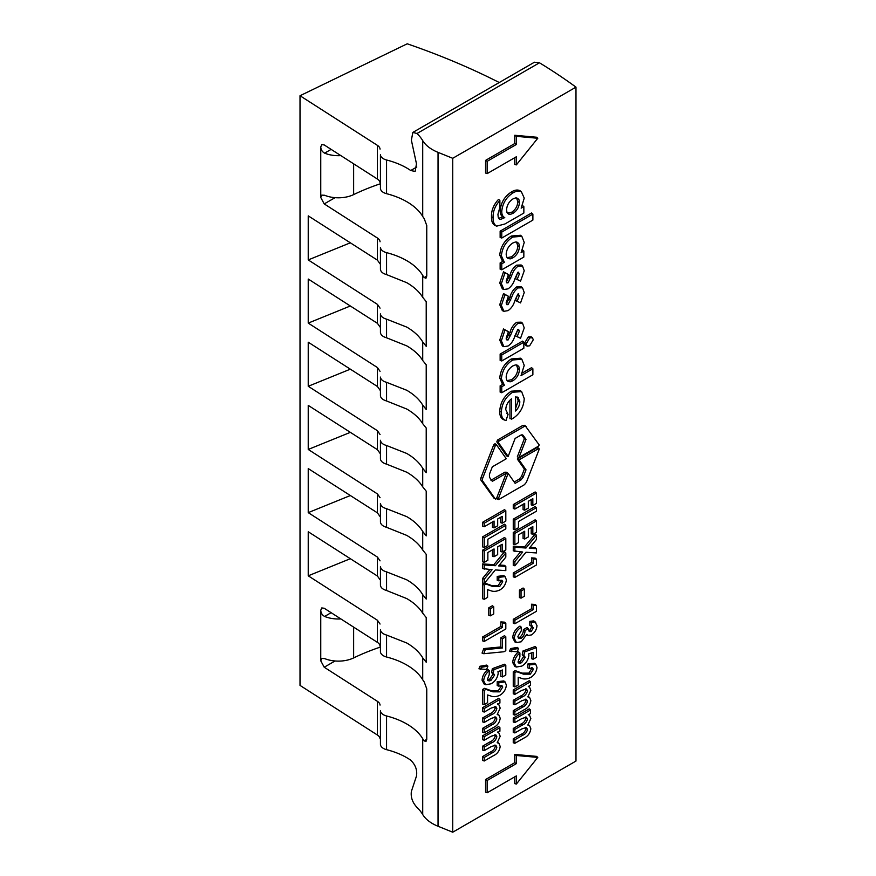 <?xml version="1.0" encoding="UTF-8"?>
<svg xmlns="http://www.w3.org/2000/svg" width="876" height="876" viewBox="0 0 876 876"><rect width="100%" height="100%" fill="white"/><g stroke="black" fill="none" stroke-linecap="round" stroke-linejoin="round"><path stroke-width="1.31" d="M519.03 459.889L526.016 469.832L523.136 477.234L520.881 480.037L515.143 483.355L508.157 473.423L498.389 498.586L498.97 499.408L524.417 484.713L526.41 482.238L539.134 449.432L538.554 448.621L519.03 459.889L517.3 459.024L524.374 469.087L521.548 476.38L519.424 479.019L514.212 482.03M537.919 448.074A1.15 0.668 120 0 0 537.097 447.603L517.3 459.024M539.222 444.975L524.877 425.32L522.961 425.342L497.502 440.048L496.801 441.865L506.7 455.947L508.157 456.44L515.132 438.438L520.881 435.12L523.136 435.317L526.005 439.413L524.374 438.668L517.3 456.889L519.03 457.403L538.554 446.125L539.222 444.975M412.859 132.407L534.426 62.218L539.474 62.787L416.998 133.502L412.859 132.407L411.37 140.138L416.472 163.812L415.147 171.444L410.735 170.513A67.058 38.719 0 0 0 406.738 167.995A67.058 38.719 0 0 0 386.557 159.99A10.315 5.957 180 0 1 380.436 154.778L380.436 188.482A10.315 5.957 0 0 0 386.557 193.684A67.058 38.719 180 0 1 406.738 201.688A67.058 38.719 180 0 1 422.714 216.427L422.714 140.62A41.271 23.827 0 0 0 438.044 152.358L452.728 158.293L575.981 87.129L575.981 761.047L452.728 832.2L452.728 158.293M416.998 133.502A67.058 38.719 180 0 1 422.714 140.62M331.128 149.38L324.613 153.147C322.171 151.756 320.89 149.697 320.758 146.938L321.777 144.617L324.219 144.945L377.414 179.054L377.414 145.361L300.019 95.736L407.23 43.8A619.025 357.386 180 0 1 499.254 82.519M406.738 282.674C413.998 286.89 419.319 291.774 422.714 297.314L422.714 275.403A67.058 38.719 0 0 0 406.738 260.654A67.058 38.719 0 0 0 386.557 252.649A10.315 5.957 180 0 1 380.436 247.448L380.436 269.425C380.775 271.79 382.823 273.52 386.557 274.604L406.738 282.674M406.738 345.856C413.998 350.071 419.319 354.944 422.714 360.496L422.714 341.925C419.319 336.253 413.998 331.314 406.738 327.087L386.557 319.149C382.823 318.097 380.775 316.356 380.436 313.915L380.436 332.606C380.775 334.971 382.823 336.691 386.557 337.786L406.738 345.856M406.738 409.026C413.998 413.242 419.319 418.126 422.714 423.677L422.714 405.106C419.319 399.434 413.998 394.485 406.738 390.269L386.557 382.33C382.823 381.279 380.775 379.538 380.436 377.096L380.436 395.788C380.775 398.142 382.823 399.872 386.557 400.967L406.738 409.026M406.738 472.208C413.998 476.424 419.319 481.307 422.714 486.859L422.714 468.288C419.319 462.616 413.998 457.666 406.738 453.45L386.557 445.512C382.823 444.46 380.775 442.709 380.436 440.278L380.436 458.958C380.775 461.324 382.823 463.054 386.557 464.138L406.738 472.208M406.738 535.389C413.998 539.605 419.319 544.489 422.714 550.029L422.714 531.469C419.319 525.786 413.998 520.848 406.738 516.632L386.557 508.693C382.823 507.642 380.775 505.89 380.436 503.448L380.436 522.14C380.775 524.505 382.823 526.235 386.557 527.319L406.738 535.389M406.738 598.571C413.998 602.787 419.319 607.659 422.714 613.211L422.714 594.651C419.319 588.968 413.998 584.029 406.738 579.813L386.557 571.864C382.823 570.813 380.775 569.072 380.436 566.63L380.436 585.321C380.775 587.687 382.823 589.406 386.557 590.501L406.738 598.571M406.738 665.004A67.058 38.719 180 0 1 422.714 679.743L422.714 657.821C419.319 652.149 413.998 647.2 406.738 642.984L386.557 635.045C382.823 633.994 380.775 632.253 380.436 629.811L380.436 651.788A10.315 5.957 0 0 0 386.557 657A67.058 38.719 180 0 1 406.738 665.004M416.998 807.409A67.058 38.719 180 0 1 422.714 814.527L422.714 738.709A67.058 38.719 0 0 0 406.738 723.97A67.058 38.719 0 0 0 386.557 715.966A10.315 5.957 180 0 1 380.436 710.754L380.436 744.458A10.315 5.957 0 0 0 386.557 749.659A67.058 38.719 180 0 1 406.738 757.663A67.058 38.719 180 0 1 410.735 760.182C415.531 764.934 417.436 770.234 416.472 776.092L411.37 791.444C410.603 797.215 412.476 802.536 416.998 807.409M484.22 760.992L484.22 757.466L492.104 752.911C494.546 751.98 496.123 750.064 496.845 747.151L495.805 745.18L491.217 746.593L484.22 750.622L484.22 747.097L491.743 742.76C494.294 741.797 496.002 739.793 496.845 736.727L495.816 734.833L491.108 736.278L484.22 740.264L482.61 739.683L482.61 735.796L498.608 726.565L499.911 727.671L499.911 731.208L497.743 732.456L498.915 733.059L500.196 736.311L497.185 742.728L498.97 743.363L500.185 746.462C499.539 750.885 497.261 753.973 493.374 755.714L484.22 760.992L482.61 760.423L482.61 756.535L490.648 751.893C493.057 750.94 494.59 749.1 495.236 746.396L494.885 745.049M497.568 742.29L498.97 743.363M484.22 750.622L482.61 750.053L482.61 746.166L490.275 741.731C492.816 740.757 494.469 738.829 495.236 735.971L494.896 734.701M484.22 732.807L484.22 729.27L492.104 724.726C494.546 723.795 496.123 721.879 496.856 718.955L495.805 716.995L491.217 718.408L484.22 722.437L484.22 718.9L491.743 714.564C494.305 713.611 496.002 711.597 496.856 708.531L495.816 706.647L491.118 708.093L484.231 712.068L482.61 711.498L482.61 707.611L498.608 698.369L499.911 699.486L499.911 703.012L497.743 704.271L498.915 704.862L500.196 708.126L497.185 714.542L498.97 715.166L500.196 718.276C499.539 722.7 497.261 725.777 493.374 727.529L484.22 732.807L482.61 732.226L482.61 728.339L490.648 723.707C493.057 722.744 494.59 720.915 495.236 718.21L494.885 716.853M497.568 714.104L498.97 715.166M484.22 722.437L482.61 721.857L482.61 717.97L490.275 713.546C492.816 712.56 494.469 710.644 495.236 707.775L494.907 706.516M484.231 704.622L484.231 690.398L486.005 689.368L492.86 691.832L499.681 691.843L502.747 687.058L501.915 685.558L498.816 686.16L498.816 682.623L505.145 681.944L506.372 685.185C505.835 689.554 503.7 692.894 499.955 695.215C496.374 696.902 493.199 697.121 490.429 695.862L487.571 694.975L487.571 702.694L484.231 704.622L482.61 704.041L482.61 689.467L484.603 688.317L491.502 690.803L498.225 690.825L501.138 686.313L500.941 685.426M498.816 686.16L497.207 685.58L497.207 681.692L503.799 680.915L505.145 681.944M487.439 679.929L489.531 679.316L493.002 674.268L491.6 672.45L492.356 668.651L504.499 664.227L505.802 665.3L505.802 674.991L502.463 676.918L500.853 676.338L500.853 670.578M502.463 676.918L502.463 669.987L497.951 671.651L498.225 673.096C497.579 677.86 495.214 681.429 491.129 683.784L485.731 684.736L484.165 684.079L482.052 680.203C482.413 675.933 484.373 672.374 487.943 669.538L489.257 670.688L489.257 674.564L487.363 679.699L487.954 680.641L489.695 680.893L490.987 680.334L489.531 679.316M478.964 668.815L479.928 666.264L486.662 665.092L487.899 666.165L486.607 669.494L478.964 668.815M500.853 646.948L500.853 637.783L504.499 635.68L505.802 636.786L505.802 650.693L503.952 651.755L483.738 653.715L482.052 653.08L483.782 648.59L500.853 646.948L502.463 647.966L502.463 638.713L500.853 637.783M500.853 626.45L500.853 621.905L504.499 622.157L505.813 623.186L505.813 628.979L484.231 641.44L482.621 640.86L482.621 636.972L500.853 626.45L502.463 627.38L502.463 622.967L500.853 621.905M488.786 615.27L488.786 607.813L492.443 605.71L493.746 606.816L493.746 613.912L490.407 615.839L488.786 615.27M486.016 584.062L492.87 586.537L499.681 586.537L502.747 581.752L501.926 580.251L498.827 580.865L498.827 577.328L505.145 576.638L506.372 579.89C505.835 584.248 503.7 587.599 499.966 589.909C496.374 591.596 493.199 591.815 490.44 590.566L487.571 589.668L487.571 597.388L484.231 599.315L484.231 585.091L486.016 584.062L484.614 583.011L491.502 585.497L498.225 585.518L501.138 581.007L500.952 580.12M498.827 580.865L497.207 580.273L497.207 576.386L503.799 575.62L505.145 576.638M484.231 599.315L482.621 598.735L482.621 584.161L483.946 583.394M505.813 566.4L505.813 570.626L495.334 569.937L484.231 583.482L484.231 579.255L492.049 569.718L482.621 568.546L482.621 563.914L493.878 564.659L504.51 551.694L505.813 552.931L505.813 557.158L498.619 565.929L505.813 566.4L504.51 565.37L499.364 565.031M484.231 583.482L482.621 583.022L482.621 578.39L489.859 569.564M502.189 552.011L502.189 544.237L497.678 546.843L497.678 554.617L494.053 556.709L494.053 548.934L487.855 552.515L487.855 560.29L484.231 562.381L482.621 561.801L482.621 550.139L504.51 537.503L505.813 538.609L505.813 549.92L502.189 552.011L500.579 551.442L500.579 545.168M494.053 556.709L492.443 556.14L492.443 549.865M482.621 546.898L482.621 536.857L504.51 524.22L505.813 525.326L505.813 528.863L487.855 539.233L487.855 545.387L484.231 547.478L482.621 546.898M502.189 523.18L502.189 516.369L497.678 518.975L497.678 525.786L494.053 527.878L494.053 521.067L484.231 526.739L482.621 526.158L482.621 522.271L504.51 509.646L505.813 510.752L505.813 521.089L502.189 523.18L500.579 522.6L500.579 517.3M494.053 527.878L492.443 527.297L492.443 521.997M514.858 743.308L514.858 739.771L522.742 735.227C525.184 734.296 526.761 732.38 527.494 729.456L526.443 727.496L521.855 728.909L514.858 732.938L514.869 729.401L522.381 725.065C524.943 724.113 526.64 722.098 527.494 719.032L526.454 717.148L521.757 718.594L514.869 722.569L513.248 721.999L513.248 718.101L529.246 708.87L530.549 709.987L530.549 713.513L528.381 714.772L529.564 715.363L530.834 718.627L527.823 725.043L529.608 725.667L530.834 728.777C530.177 733.201 527.899 736.278 524.012 738.03L514.858 743.308L513.248 742.728L513.248 738.84L521.286 734.208C523.695 733.245 525.228 731.416 525.874 728.712L525.523 727.354M528.206 724.605L529.608 725.667M514.858 732.938L513.248 732.358L513.248 728.471L520.924 724.047C523.454 723.061 525.107 721.145 525.874 718.276L525.545 717.017M514.869 715.123L514.869 711.586L522.742 707.042C525.184 706.111 526.772 704.184 527.494 701.271L526.443 699.3L521.855 700.712L514.869 704.753L514.869 701.216L522.381 696.88C524.943 695.927 526.64 693.912 527.494 690.846L526.454 688.963L521.757 690.408L514.869 694.383L513.248 693.803L513.248 689.916L529.246 680.685L530.549 681.791L530.549 685.328L528.381 686.576L529.564 687.178L530.834 690.43L527.823 696.858L529.608 697.482L530.834 700.581C530.177 705.005 527.91 708.093 524.012 709.834L514.869 715.123L513.248 714.542L513.248 710.655L521.286 706.023C523.706 705.06 525.228 703.231 525.874 700.515L525.523 699.168M528.206 696.409L529.608 697.482M514.869 704.753L513.248 704.173L513.248 700.285L520.924 695.862C523.454 694.876 525.107 692.949 525.885 690.091L525.545 688.832M514.869 686.926L514.869 672.702L516.654 671.673L523.498 674.148L530.319 674.148L533.385 669.373L532.553 667.862L529.454 668.476L529.454 664.939L535.784 664.26L537.01 667.501C536.473 671.87 534.338 675.21 530.593 677.531C527.013 679.218 523.837 679.426 521.067 678.177L518.209 677.29L518.209 684.999L514.869 686.926L513.248 686.357L513.259 671.772L515.241 670.622L522.14 673.118L528.863 673.129L531.776 668.618L531.59 667.742M529.454 668.476L527.845 667.884L527.845 663.997L534.437 663.231L535.784 664.26M518.077 662.234L520.169 661.621L523.64 656.573L522.238 654.766L522.994 650.967L535.137 646.543L536.451 647.616L536.44 657.307L533.101 659.234L531.491 658.653L531.491 652.894M533.101 659.234L533.101 652.302L528.589 653.956L528.874 655.412C528.217 660.175 525.852 663.734 521.768 666.099L516.369 667.041L514.814 666.395L512.69 662.519C513.051 658.237 515.011 654.69 518.581 651.853L519.895 652.992L519.895 656.88L518.012 662.004L518.592 662.946L520.333 663.198L521.636 662.639L520.169 661.621M509.613 651.131L510.566 648.579L517.3 647.408L518.537 648.47L517.245 651.799L509.613 651.131M528.721 630.808L529.717 630.523L531.776 626.931L531.535 625.891M532.444 625.968L531.425 625.902L531.425 622.354L535.028 621.927L537.01 625.606C536.638 629.614 534.776 632.724 531.425 634.925L528.064 635.483L526.804 634.355L521.242 641.779L516.424 642.568L514.311 638.352C514.814 633.534 517.147 629.822 521.297 627.205L521.297 630.764L517.924 636.48L518.92 638.56L521.275 638.221C523.793 636.173 525.031 633.622 524.965 630.589L528.327 628.65L529.29 631.574L531.174 631.541L533.385 627.676L529.816 625.278L529.816 621.391L533.67 620.887L535.729 622.31L533.67 620.887M516.424 642.568L514.869 641.922L512.69 637.597C513.259 632.56 515.701 628.716 519.994 626.088L521.297 627.205M518.132 637.684L519.818 637.202C522.271 635.188 523.454 632.68 523.355 629.658L527.002 627.544L528.327 628.65M531.491 608.754L531.491 604.221L535.137 604.462L536.451 605.502L536.451 611.295L514.869 623.745L513.259 623.175L513.259 619.288L531.491 608.754L533.112 609.685L533.112 605.272L531.491 604.221M519.435 597.574L519.435 590.128L523.082 588.015L524.385 589.132L524.385 596.227L521.045 598.155L519.435 597.574M531.502 562.425L531.502 557.892L535.148 558.132L536.451 559.162L536.451 564.965L514.869 577.415L513.259 576.846L513.259 572.948L531.502 562.425L533.112 563.356L533.112 558.943L531.502 557.892M536.451 548.715L536.451 552.942L525.972 552.241L514.869 565.787L514.869 561.56L522.698 552.022L513.259 550.851L513.259 546.219L524.516 546.974L535.148 534.01L536.451 535.236L536.451 539.463L529.257 548.234L536.451 548.715L535.148 547.686L530.002 547.336M514.869 565.787L513.259 565.338L513.259 560.706L520.497 551.88M532.827 534.327L532.827 526.553L528.316 529.159L528.316 536.933L524.691 539.025L524.691 531.25L518.493 534.831L518.493 542.605L514.869 544.697L513.259 544.116L513.259 532.455L535.148 519.818L536.451 520.924L536.451 532.236L532.827 534.327L531.217 533.747L531.217 527.483M524.691 539.025L523.082 538.444L523.082 532.181M513.259 529.213L513.259 519.172L535.148 506.536L536.451 507.642L536.451 511.179L518.493 521.538L518.493 527.702L514.869 529.794L513.259 529.213M532.827 505.496L532.838 498.685L528.316 501.291L528.316 508.102L524.691 510.182L524.691 503.382L514.88 509.055L513.259 508.474L513.259 504.587L535.148 491.951L536.451 493.057L536.451 503.404L532.827 505.496L531.217 504.915L531.217 499.616M524.691 510.182L523.082 509.613L523.082 504.313M511.573 419.254L511.573 398.821C507.916 401.635 505.978 405.227 505.759 409.596L508.058 414.381L505.989 420.589C502.802 419.648 501.258 416.812 501.357 412.07C501.817 403.595 505.583 396.981 512.668 392.229L521.636 391.616L524.231 398.58C523.717 407.318 519.796 414.041 512.449 418.761L509.952 418.673L509.952 400.19M504.587 419.976C501.258 419.078 499.638 416.188 499.747 411.315C500.207 402.73 504.029 396.029 511.212 391.211L520.289 390.587L521.636 391.616M500.141 360.408L500.141 354.057L522.534 341.125L523.837 342.231L523.837 348.232L501.751 360.978L500.141 360.408M524.494 343.206L528.283 336.899L531.13 336.745L532.477 337.775L533.265 339.779L529.662 345.779L527.297 346.151L526.104 343.961L524.494 343.206L525.731 345.505L527.297 346.151M506.262 339.132L509.974 332.201C511.266 327.92 513.489 324.613 516.654 322.291L521.176 322.149L522.512 323.178L524.231 327.952L520.541 338.289L515.46 335.88L517.76 329.529M520.541 338.289L517.147 336.592L519.435 330.986L517.902 329.431L514.924 335.793C513.654 340.337 511.365 343.742 508.036 346.009L503.908 346.677L502.353 346.02L499.747 340.074L503.514 328.971L508.441 331.665L506.164 338.169L506.58 339.822L508.036 340.019L506.58 339.001M506.262 303.753L509.974 296.822C511.266 292.54 513.489 289.233 516.665 286.912L521.176 286.77L522.512 287.788L524.231 292.562L520.541 302.91L515.46 300.501L517.76 294.15M520.541 302.91L517.147 301.213L519.435 295.606L517.902 294.051L514.935 300.413C513.664 304.957 511.365 308.363 508.036 310.63L503.908 311.298L502.353 310.641L499.747 304.695L503.514 293.591L508.441 296.285L506.164 302.789L506.788 304.64L508.036 304.64L506.58 303.622M506.262 281.984L509.974 275.053C511.266 270.761 513.489 267.465 516.665 265.143L521.176 264.99L522.512 266.019L524.231 270.793L520.552 281.13L515.46 278.732L517.771 272.381M520.552 281.13L517.147 279.444L519.435 273.827L517.902 272.272L514.935 278.645C513.664 283.178 511.365 286.583 508.036 288.861L503.908 289.518L502.353 288.872L499.747 282.926L503.514 271.823L508.452 274.506L506.164 281.021L506.788 282.86L508.036 282.86L506.58 281.842M522.479 249.989L523.837 251.062L523.837 257.062L501.762 269.808L501.762 263.807L504.379 262.296L501.368 255.847C502.189 247.711 505.978 241.447 512.756 237.046L521.833 236.312L524.231 242.455L521.121 252.627L523.837 251.062M501.762 269.808L500.141 269.228L500.141 262.877L502.583 261.464L499.747 255.102C500.59 246.835 504.434 240.473 511.299 236.027L520.497 235.283L521.833 236.312M508.157 473.423L506.7 472.219L496.801 497.732L497.513 498.74M516.347 784.064L537.776 757.401L536.627 756.382L514.738 754.433L514.738 762.7L485.556 779.552L485.556 792.189L487.165 792.769L516.347 775.917L516.347 784.064L514.738 783.615L514.738 776.848M516.347 164.907L537.776 138.255L536.627 137.236L514.738 135.276L514.738 143.554L485.556 160.396L485.556 173.032L487.165 173.612L516.347 156.76L516.347 164.907L514.738 164.458L514.738 157.691M521.68 434.835L524.374 438.668M506.284 473.259L492.323 481.318L489.443 477.234L489.443 474.223L492.323 466.82L506.284 458.761L496.561 444.931L495.367 445.534L482.643 478.34A3.241 1.872 120 0 0 482.643 480.99L495.378 499.09L496.528 498.422L506.284 473.259L505.091 472.076L490.954 480.245M496.561 444.931L495.039 443.705L493.779 444.68L481.055 477.486A3.46 2.004 120 0 0 481.055 480.311L494.338 498.652M522.479 205.531L523.848 206.605L523.848 213.054L504.894 223.993L496.67 226.139C494.141 224.749 492.958 221.913 493.122 217.631C492.849 211.499 495.093 205.794 499.878 200.527L499.878 207.262L497.918 214.379L498.225 217.193L499.32 219L500.546 219.416L504.762 217.62C502.736 216.668 501.74 214.598 501.762 211.444C502.506 203.385 506.251 197.209 512.997 192.906C516.249 190.946 519.052 190.563 521.384 191.767L520.037 190.738C517.661 189.523 514.825 189.906 511.54 191.888C504.707 196.246 500.908 202.509 500.152 210.689C500.119 213.755 501.05 215.792 502.944 216.81L498.707 218.332M496.67 226.139L495.115 225.493C492.542 224.07 491.337 221.19 491.502 216.876C491.228 210.569 493.582 204.732 498.575 199.345L499.878 200.527M500.141 237.473L500.141 231.133L531.568 212.988L532.882 214.094L532.882 220.095L501.762 238.053L500.141 237.473M522.424 372.946L531.568 367.668L532.871 368.774L532.871 374.775L501.751 392.733L501.751 386.743L504.379 385.221L501.357 378.782C502.178 370.636 505.978 364.372 512.756 359.981L521.833 359.237L524.231 365.38L521.023 375.618L532.871 368.774M501.751 392.733L500.141 392.152L500.141 385.801L502.583 384.4L499.747 378.027C500.579 369.76 504.434 363.409 511.288 358.952L520.486 358.207L521.833 359.237M422.714 275.403A41.271 23.827 0 0 0 424.192 277.539L425.944 278.272L426.754 276.06L426.754 225.515L424.192 218.573A41.271 23.827 180 0 1 422.714 216.427M340.852 618.927A23.729 13.698 180 0 1 324.613 616.452C322.171 615.072 320.89 613.003 320.758 610.254L321.777 607.922L324.219 608.262L377.414 642.371L377.414 620.252L308.232 575.817L308.232 531.754L377.414 576.036L377.414 557.07L308.232 512.635L308.232 468.572L377.414 512.854L377.414 493.9L308.232 449.454L308.232 405.391L377.414 449.673L377.414 430.718L308.232 386.283L308.232 342.209L377.414 386.491L377.414 367.537L308.232 323.102L308.232 279.039L377.414 323.321L377.414 304.355L308.232 259.92L308.232 215.857L377.414 260.139L377.414 238.02L324.219 203.911L320.758 197.483L321.81 195.14L324.613 195.26A23.729 13.698 0 0 0 353.641 194.603A190.869 110.19 180 0 1 380.118 183.851M377.414 238.02A10.315 5.957 180 0 1 380.053 241.776M575.981 87.129A619.025 357.386 0 0 0 539.474 62.787M300.019 95.736L300.019 685.404L377.414 735.03L377.414 701.337L324.219 667.227L320.758 660.8L321.81 658.445L324.613 658.577A23.729 13.698 180 0 0 353.641 657.92L353.641 627.128M438.044 152.358L438.044 826.265L452.728 832.2M438.044 826.265A41.271 23.827 180 0 1 422.714 814.527M422.714 738.709A41.271 23.827 0 0 0 424.192 740.844L425.944 741.578L426.754 739.377L426.754 688.832L424.192 681.878A41.271 23.827 180 0 1 422.714 679.743M377.414 701.337A10.315 5.957 180 0 1 380.053 705.081M380.053 646.116A10.315 5.957 0 0 0 377.414 642.371M380.053 182.81A10.315 5.957 0 0 0 377.414 179.054M324.613 153.147A23.729 13.698 0 0 0 340.852 155.61M380.118 647.167A190.869 110.19 -0 0 0 353.641 657.92M380.053 738.786A10.315 5.957 0 0 0 377.414 735.03M377.414 145.361A10.315 5.957 180 0 1 380.053 149.117M350.345 432.35L308.232 449.454M422.714 531.469L426.218 535.871L426.218 491.184L422.714 486.859M377.414 493.9L380.053 497.688M380.053 453.385L377.414 449.673M350.345 369.168L308.232 386.283M422.714 468.288L426.218 472.701L426.218 428.003L422.714 423.677M377.414 430.718L380.053 434.507M380.053 390.203L377.414 386.491M350.345 305.987L308.232 323.102M422.714 405.106L426.218 409.519L426.218 364.821L422.714 360.496M377.414 367.537L380.053 371.325M380.053 327.033L377.414 323.321M350.345 558.702L308.232 575.817M422.714 657.821L426.218 662.234L426.218 617.536L422.714 613.211M377.414 620.252L380.053 624.04M380.053 579.748L377.414 576.036M350.345 495.531L308.232 512.635M422.714 594.651L426.218 599.053L426.218 554.355L422.714 550.029M377.414 557.07L380.053 560.859M380.053 516.566L377.414 512.854M350.345 242.816L308.232 259.92M422.714 341.925L426.218 346.338L426.218 301.64L422.714 297.314M380.053 263.851L377.414 260.139M377.414 304.355L380.053 308.144M537.776 138.255L516.347 136.338L516.347 144.485L487.165 161.326L485.556 160.396M516.347 144.485L514.738 143.554M487.165 161.326L487.165 173.612M516.347 136.338L514.738 135.276M537.776 757.401L516.347 755.495L516.347 763.631L487.165 780.483L485.556 779.552M516.347 763.631L514.738 762.7M487.165 780.483L487.165 792.769M516.347 755.495L514.738 754.433M526.41 426.535L524.417 426.36L498.959 441.066L498.389 442.544L508.157 456.44M522.633 434.923L521.932 434.814M526.005 439.413L519.03 457.403M526.016 469.832L524.374 469.087M496.801 497.732L498.97 499.408M520.037 190.738L521.384 191.767L524.231 198.107L521.165 208.149L523.848 206.605M519.435 202.4L518.997 199.838L517.596 198.272L515.504 197.943L513.062 198.874C509.065 201.469 506.897 205.17 506.558 209.955L507.007 212.518L508.43 214.051L510.566 214.291L513.018 213.317C516.982 210.766 519.118 207.13 519.435 202.4L517.825 201.644L516.49 197.921M512.997 192.906L511.54 191.888M501.762 211.444L500.152 210.689M504.762 217.62L502.944 216.81M493.122 217.631L491.502 216.876M513.018 213.317L511.562 212.299C515.427 209.813 517.519 206.265 517.825 201.644M507.379 213.142L511.562 212.299M501.762 238.053L501.762 232.063L500.141 231.133M501.762 232.063L532.882 214.094M519.435 246.561L518.975 243.933L517.53 242.334L515.362 242.017L512.843 242.991C508.792 245.619 506.558 249.375 506.164 254.248L506.635 256.931L508.091 258.562L510.303 258.858L512.865 257.851C516.928 255.201 519.118 251.434 519.435 246.561L517.825 245.806L516.435 241.995M512.756 237.046L511.299 236.027M501.368 255.847L499.747 255.102M504.379 262.296L502.583 261.464M501.762 263.807L500.141 262.877M512.865 257.851L511.398 256.832C515.384 254.248 517.519 250.569 517.825 245.806M507.051 257.675L511.398 256.832M508.036 282.86L511.573 275.896C512.854 271.648 515.033 268.406 518.121 266.162L516.665 265.143M518.121 266.162L522.512 266.019M511.573 275.896L509.974 275.053M510.653 278.535L509.055 277.692M503.908 289.518L501.368 283.682L504.97 272.896L503.514 271.823M504.97 272.896L508.452 274.506M501.368 283.682L499.747 282.926M519.435 273.827L517.825 273.071M518.778 272.151L517.902 272.272M517.147 279.444L515.46 278.732M508.036 304.64L511.573 297.665C512.854 293.427 515.033 290.175 518.121 287.93L516.665 286.912M518.121 287.93L522.512 287.788M511.573 297.665L509.974 296.822M510.653 300.304L509.055 299.461M503.908 311.298L501.357 305.45L504.97 294.675L503.514 293.591M504.97 294.675L508.441 296.285M501.357 305.45L499.747 304.695M519.435 295.606L517.815 294.851M518.767 293.92L517.902 294.051M517.147 301.213L515.46 300.501M508.036 340.019L511.573 333.055C512.854 328.807 515.033 325.554 518.121 323.31L516.654 322.291M518.121 323.31L522.512 323.178M511.573 333.055L509.974 332.201M510.653 335.683L509.055 334.84M503.908 346.677L501.357 340.83L504.959 330.055L503.514 328.971M504.959 330.055L508.441 331.665M501.357 340.83L499.747 340.074M519.435 330.986L517.815 330.23M518.767 329.299L517.902 329.431M517.147 336.592L515.46 335.88M526.104 343.961L529.75 337.917L528.283 336.899M529.75 337.917L532.477 337.775M501.751 360.978L501.751 354.988L500.141 354.057M501.751 354.988L523.837 342.231M519.424 369.486L518.964 366.858L517.519 365.259L515.351 364.942L512.832 365.927C508.781 368.555 506.558 372.3 506.153 377.173L506.624 379.855L508.08 381.498L510.292 381.794L512.854 380.786C516.928 378.125 519.118 374.359 519.424 369.486L517.815 368.73L516.424 364.92M512.756 359.981L511.288 358.952M501.357 378.782L499.747 378.027M504.379 385.221L502.583 384.4M501.751 386.743L500.141 385.801M512.854 380.786L511.398 379.757C515.373 377.173 517.519 373.494 517.815 368.73M507.051 380.611L511.398 379.757M505.989 420.589L503.558 419.648M507.5 414.019L506.788 413.395M515.581 408.402L518.209 400.88L516.982 396.981L518.559 397.649L515.581 396.883L515.581 411.03C518.34 408.238 519.753 405.106 519.818 401.635L517.836 397.167M512.668 392.229L511.212 391.211M501.357 412.07L499.747 411.315M519.818 401.635L518.209 400.88M514.88 509.055L514.88 505.518L513.259 504.587M514.88 505.518L536.451 493.057M514.869 529.794L514.88 520.103L513.259 519.172M514.88 520.103L536.451 507.642M514.869 544.697L514.869 533.385L513.259 532.455M514.869 533.385L536.451 520.924M514.869 551.508L514.869 547.281L525.983 548.015L524.516 546.974M525.983 548.015L536.451 535.236M514.869 547.281L513.259 546.219M514.869 561.56L513.259 560.706M533.112 558.943L536.451 559.162M514.869 577.415L514.869 573.879L513.259 572.948M514.869 573.879L533.112 563.356M521.045 598.155L521.045 591.059L519.435 590.128M521.045 591.059L524.385 589.132M533.112 605.272L536.451 605.502M514.869 623.745L514.869 620.219L513.259 619.288M514.869 620.219L533.112 609.685M533.385 627.676L531.776 626.931M531.174 631.541L529.717 630.523M524.965 630.589L523.355 629.658M521.275 638.221L519.818 637.202M514.311 638.352L512.69 637.597M531.425 622.354L529.816 621.391M511.277 651.777L512.099 649.587L510.566 648.579M512.099 649.587L518.537 648.47M521.636 662.639L525.25 657.328L523.87 655.434L524.571 651.941L522.994 650.967M524.571 651.941L536.451 647.616M524.056 655.511L522.238 654.766M525.25 657.328L523.64 656.573M516.369 667.041L514.311 663.274L512.69 662.519M514.311 663.274C514.628 659.201 516.49 655.785 519.895 652.992M533.385 669.373L531.776 668.618M530.319 674.148L528.863 673.129M516.654 671.673L515.241 670.622M514.869 672.702L513.259 671.772M529.454 664.939L527.845 663.997M514.869 694.383L514.869 690.846L513.248 689.916M514.869 690.846L530.549 681.791M527.494 690.846L525.885 690.091M514.869 701.216L513.248 700.285M527.494 701.271L525.874 700.515M514.869 711.586L513.248 710.655M514.869 722.569L514.869 719.043L513.248 718.101M514.869 719.043L530.549 709.987M527.494 719.032L525.874 718.276M514.869 729.401L513.248 728.471M527.494 729.456L525.874 728.712M514.858 739.771L513.248 738.84M484.231 526.739L484.231 523.202L482.621 522.271M484.231 523.202L505.813 510.752M484.231 547.478L484.231 537.787L482.621 536.857M484.231 537.787L505.813 525.326M484.231 562.381L484.231 551.07L482.621 550.139M484.231 551.07L505.813 538.609M484.231 569.192L484.231 564.965L495.334 565.71L493.878 564.659M495.334 565.71L505.813 552.931M484.231 564.965L482.621 563.914M484.231 579.255L482.621 578.39M502.747 581.763L501.138 581.007M499.681 586.537L498.225 585.518M484.231 585.091L482.621 584.161M498.827 577.328L497.207 576.386M490.407 615.839L490.407 608.743L488.786 607.813M490.407 608.743L493.746 606.816M502.463 622.967L505.813 623.186M484.231 641.44L484.231 637.903L482.621 636.972M484.231 637.903L502.463 627.38M502.463 638.713L505.802 636.786M483.738 653.715L485.315 649.62L483.782 648.59M485.315 649.62L502.463 647.966M480.639 669.461L481.461 667.282L479.928 666.264M481.461 667.282L487.899 666.165M490.987 680.334L494.611 675.013L493.232 673.129L493.933 669.636L492.356 668.651M493.933 669.636L505.802 665.3M493.418 673.206L491.6 672.45M494.611 675.013L493.002 674.268M485.731 684.736L483.661 680.959L482.052 680.203M483.661 680.959C483.979 676.896 485.841 673.469 489.257 670.688M502.747 687.069L501.138 686.313M499.681 691.843L498.225 690.825M486.005 689.368L484.603 688.317M484.231 690.398L482.61 689.467M498.816 682.623L497.207 681.692M484.231 712.068L484.231 708.542L482.61 707.611M484.231 708.542L499.911 699.486M496.856 708.531L495.236 707.775M484.22 718.9L482.61 717.97M496.856 718.955L495.236 718.21M484.22 729.27L482.61 728.339M484.22 740.264L484.22 736.727L482.61 735.796M484.22 736.727L499.911 727.671M496.845 736.727L495.236 735.971M484.22 747.097L482.61 746.166M496.845 747.151L495.236 746.396M484.22 757.466L482.61 756.535M538.554 448.621L537.097 447.603M386.557 715.966L386.557 749.659M386.557 635.045L386.557 657M386.557 571.864L386.557 590.501M386.557 508.693L386.557 527.319M386.557 445.512L386.557 464.138M386.557 382.33L386.557 400.967M386.557 319.149L386.557 337.786M386.557 252.649L386.557 274.604M380.436 247.448L380.436 269.425M380.436 566.63L380.436 585.321M380.436 629.811L380.436 651.788M380.436 377.096L380.436 395.788M380.436 440.278L380.436 458.958M380.436 503.448L380.436 522.14M424.192 277.539L426.754 276.06M335.037 197.669L324.219 203.911M380.436 154.778L380.436 188.482M380.436 710.754L380.436 744.458M386.557 159.99L386.557 193.684M320.758 660.8L320.758 610.254M320.758 197.483L320.758 146.938M380.436 313.915L380.436 332.606M424.192 740.844L426.754 739.377M335.037 660.986L324.219 667.227M353.641 163.812L353.641 194.603M331.128 612.696L324.613 616.452M410.735 170.513L416.801 167.009M498.959 441.066L497.502 440.048M498.389 442.544L496.801 441.865M524.417 426.36L522.961 425.342M523.136 477.234L521.548 476.38M520.881 480.037L519.424 479.019M495.367 445.534L493.779 444.68M482.643 478.34L481.055 477.486M482.643 480.99L481.055 480.311M523.498 674.148L522.14 673.118M522.381 696.88L520.924 695.862M522.742 707.042L521.286 706.023M522.381 725.065L520.924 724.047M522.742 735.227L521.286 734.208M492.87 586.537L491.502 585.497M492.86 691.832L491.502 690.803M491.743 714.564L490.275 713.546M492.104 724.726L490.648 723.707M491.743 742.76L490.275 741.731M492.104 752.911L490.648 751.893M539.058 448.589L537.722 447.57M498.411 499.539L496.845 498.893M526.498 634.826L528.064 635.483M528.217 686.149L529.564 687.178M528.217 714.345L529.564 715.363M497.579 703.844L498.915 704.862M497.579 732.029L498.915 733.059"/></g></svg>
